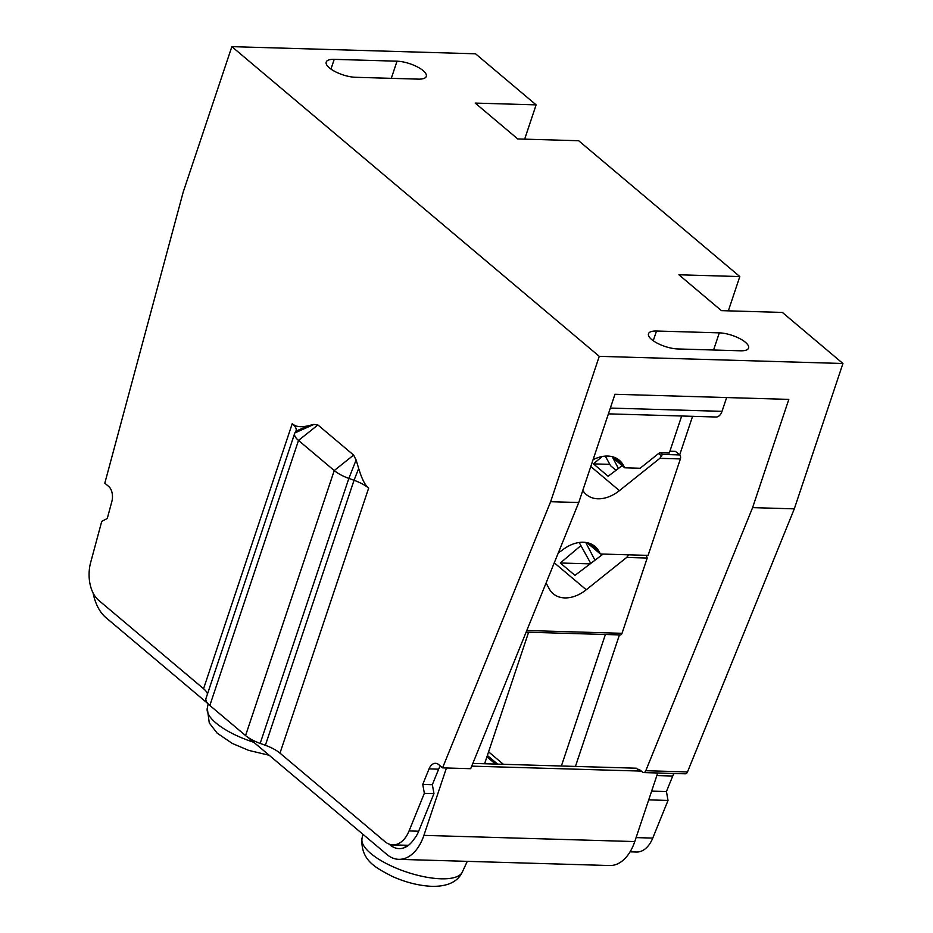 <?xml version="1.0" encoding="UTF-8"?>
<svg xmlns="http://www.w3.org/2000/svg" width="933" height="933" viewBox="0 0 933 933"><rect width="100%" height="100%" fill="white"/><g stroke="black" fill="none" stroke-linecap="round" stroke-linejoin="round"><path stroke-width="1.4" d="M546.085 582.973L549.14 588.676A33.366 23.582 130.1 0 0 553.211 593.738A33.366 23.582 130.1 0 0 586.251 589.761L626.684 557.444L628.504 555.217L628.014 554.808M646.336 555.345L647.21 558.051L622.031 633.309A2.974 1.843 -88.3 0 1 620.328 634.93L526.119 632.166M586.927 542.644L600.397 553.992L599.056 551.496A33.366 23.582 130.1 0 0 594.974 546.435A33.366 23.582 130.1 0 0 561.946 550.4L558.354 552.768M669.894 451.222L675.469 451.385L679.656 454.919A2.974 1.843 -88.3 0 1 680.379 458.931L648.097 555.392L600.397 553.992M603.091 554.074L574.973 575.369L560.29 562.996L580.909 545.607M681.673 416.013L669.288 453.041L660.506 452.785L662.442 454.418L679.656 454.919M660.506 452.785A2.974 2.099 -49.9 0 0 658.593 453.508L640.155 468.249L624.69 467.795L623.349 465.287A33.366 23.582 130.1 0 0 619.279 460.226A33.366 23.582 130.1 0 0 593.061 459.747M608.421 413.855L716.066 417.016A10.426 6.438 -88.3 0 0 722.014 411.348L610.357 408.071M726.632 397.551L722.014 411.348M578.752 502.514L550.633 501.697L442.569 767.871L470.687 768.699L578.752 502.514L614.964 394.274L788.828 399.382L752.604 507.622L645.788 770.716A3.977 2.449 91.7 0 1 643.63 772.582A3.977 2.449 91.7 0 1 642.569 772.139L640.679 770.553A11.919 7.347 -88.3 0 0 637.519 769.235L636.294 768.209L472.833 763.404M497.639 764.139L487.364 755.473M446.441 767.987L423.897 835.373A44.084 27.197 91.7 0 1 398.753 859.34L609.634 865.532A44.084 27.197 -88.3 0 0 634.767 841.566L657.718 772.99M651.654 791.126L666.43 791.557L672.728 776.034A11.919 7.347 91.7 0 1 674.116 773.469M471.725 766.133L641.344 771.101M398.753 859.34A44.084 27.197 91.7 0 1 386.927 854.5L248.061 737.455M207.907 703.599L105.884 617.599A44.084 27.197 91.7 0 1 93.067 592.933M440.434 766.086A11.919 7.347 91.7 0 0 438.65 769.165L432.352 784.688L433.962 793.575L418.672 831.221A29.786 18.38 91.7 0 1 413.844 839.385A33.366 20.584 -88.3 0 1 399.067 848.622A33.366 20.584 -88.3 0 1 390.111 844.96L389.108 844.108M442.569 767.871L438.708 764.617A11.919 7.347 -88.3 0 0 435.513 763.311A11.919 7.347 -88.3 0 0 429.052 768.885L422.742 784.408L424.352 793.295L409.062 830.941A29.786 18.38 91.7 0 1 392.91 844.866A29.786 18.38 91.7 0 1 384.921 841.601L279.982 753.141A23.826 8.245 -161.5 0 0 265.369 745.292L260.179 743.414A23.826 8.245 18.5 0 1 245.566 735.577L209.843 705.453L298.513 440.434A23.85 8.257 -161.5 0 1 294.653 433.425A23.85 8.257 -161.5 0 1 294.886 432.912L313.92 424.433L317.896 424.958L353.619 455.071L356.114 460.004L358.692 468.471C361.852 478.956 365.176 485.51 368.652 488.122A23.826 8.245 18.5 0 0 354.039 480.273L265.369 745.292M406.158 846.826A33.366 20.584 91.7 0 1 404.176 845.368L403.966 845.193M550.633 501.697L599.266 356.348L842.942 363.497L782.355 312.427L721.442 310.642L678.897 274.78L739.811 276.565L728.346 310.841M599.266 356.348L231.862 46.65L183.23 192L104.811 483.166L108.671 486.42A11.919 7.347 -88.3 0 1 111.855 501.511L107.272 518.491L101.744 521.36L90.653 562.529A29.786 18.38 91.7 0 0 98.606 600.257L203.557 688.717A23.826 8.245 -161.5 0 1 207.476 694.012M739.811 276.565L578.67 140.731L517.757 138.947L475.212 103.085L536.125 104.869L475.538 53.799L231.862 46.65M334.212 59.35L397.026 61.193A19.663 6.811 18.5 0 1 417.331 66.873A19.663 6.811 18.5 0 1 426.299 76.401A19.663 6.811 18.5 0 1 418.287 79.13L355.485 77.287A19.663 6.811 18.5 0 1 335.169 71.619A19.663 6.811 18.5 0 1 326.2 62.079A19.663 6.811 18.5 0 1 334.212 59.35L330.958 69.077M653.24 340.743L656.494 331.017A19.663 6.811 18.5 0 0 648.493 333.746A19.663 6.811 18.5 0 0 657.45 343.286A19.663 6.811 18.5 0 0 677.766 348.954L740.58 350.796A19.663 6.811 18.5 0 0 748.593 348.067A19.663 6.811 18.5 0 0 739.624 338.527A19.663 6.811 18.5 0 0 719.308 332.859L713.57 350.003M656.494 331.017L719.308 332.859M842.942 363.497L794.31 508.847L752.604 507.622M294.886 432.912L295.854 431.221A23.826 8.245 18.5 0 0 296.076 430.708A23.826 8.245 18.5 0 0 292.227 423.699C295.586 426.824 300.858 427.512 308.053 425.786L313.92 424.433M317.896 424.958L298.513 440.434L334.247 470.559A23.826 8.245 18.5 0 0 348.849 478.407L354.05 480.273M294.665 433.425L205.983 698.444A23.826 8.245 18.5 0 0 209.843 705.453M486.921 756.815L495.54 764.08M630.09 851.829L636.598 852.016A29.786 18.38 -88.3 0 0 652.75 838.091L668.028 800.444L666.43 791.557M648.727 799.873L668.028 800.444M643.63 772.582L685.347 773.807A3.977 2.449 -88.3 0 0 687.493 771.941L794.31 508.847M536.125 104.869L524.661 139.145M692.578 416.328L679.667 454.931M619.442 634.906L575.439 766.425M561.386 766.005L605.389 634.487M503.377 764.302L488.589 751.835M616.002 470.302L610.625 465.765L605.284 456.109M618.381 468.494L612.841 457.8L624.69 467.795M609.844 464.366L593.458 463.876L608.141 476.262L622.148 465.649M582.798 490.42A33.366 23.582 130.1 0 0 586.379 494.618A33.366 23.582 130.1 0 0 619.419 490.641L659.853 458.325L662.442 454.418M593.458 463.876L602.193 456.505M594.962 560.232L585.737 542.446M579.195 542.505L590.752 563.415M560.29 562.996L590.157 563.87M432.352 784.688L422.742 784.408M433.962 793.575L424.352 793.295M586.251 589.761L554.272 562.809M647.21 558.051L626.684 557.444M526.783 630.51L622.031 633.309M623.349 465.287L613.599 457.065M656.855 775.568L672.728 776.034M423.897 835.373L634.767 841.566M418.672 831.221L409.062 830.941M404.176 845.368L390.111 844.96M203.557 688.717L292.227 423.699M368.652 488.122L279.982 753.141M358.692 468.471L354.039 480.273M356.114 460.004L348.849 478.407L260.179 743.414M636.096 837.601L652.75 838.091M687.493 771.941L645.788 770.716M391.289 78.337L397.026 61.193M590.799 466.523L619.419 490.641M658.593 453.508L661.66 456.109M599.056 551.496L589.294 543.263M680.379 458.931L659.853 458.325M295.854 431.221L308.053 425.786M245.566 735.577L334.247 470.559L353.619 455.071M438.65 769.165L429.052 768.885M362.902 834.242L361.981 838.545A52.924 18.322 18.5 0 0 387.148 863.958A52.924 18.322 18.5 0 0 440.994 878.793A52.924 18.322 18.5 0 0 462.29 872.11L467.281 861.346M269.205 755.264L248.691 750.389L232.294 743.438L217.144 733.128L209.272 722.947L207.278 708.147A52.924 18.322 18.5 0 0 253.788 742.271M392.91 844.866L408.432 845.321M528.603 632.236L484.6 763.754M361.981 838.545C360.488 861.182 377.235 868.366 392.035 876.309C405.61 882.396 418.952 885.744 432.049 886.35C447.583 886.56 457.671 881.813 462.29 872.11M207.278 708.147L208.187 703.902"/></g></svg>
